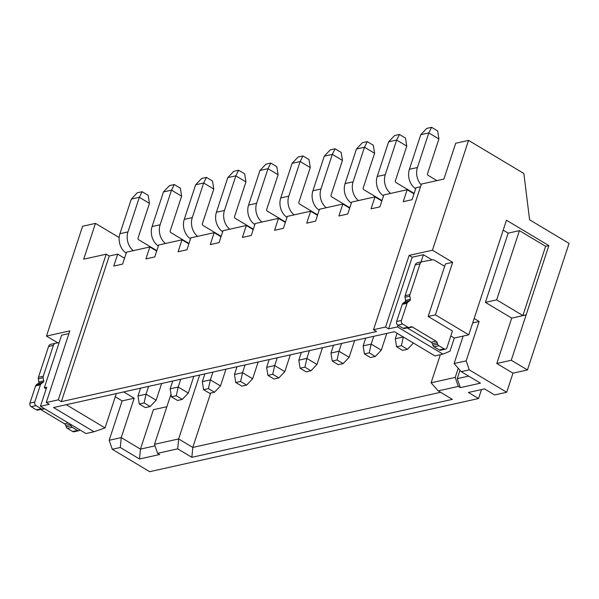 <?xml version="1.0" encoding="UTF-8"?>
<svg xmlns="http://www.w3.org/2000/svg" width="599" height="599" viewBox="0 0 599 599"><rect width="100%" height="100%" fill="white"/><g stroke="black" fill="none" stroke-linecap="round" stroke-linejoin="round"><path stroke-width="0.9" d="M428.165 316.467L452.44 330.992L446.944 347.705A2.703 2.141 -102.5 0 1 445.506 349.135A2.703 2.141 -102.5 0 1 444.136 348.88L438.91 345.75A2.703 2.141 -102.5 0 1 437.704 344.2L437.195 342.703A2.703 2.141 77.5 0 0 435.997 341.153L412.382 327.017A2.703 2.141 77.5 0 0 411.011 326.769A2.703 2.141 77.5 0 0 410.719 326.859L409.559 327.346A2.703 2.141 -102.5 0 1 409.274 327.443A2.703 2.141 -102.5 0 1 407.897 327.189L402.67 324.059A2.703 2.141 -102.5 0 1 401.427 320.465L407.08 303.281A2.703 2.141 -102.5 0 1 407.859 302.158L409.926 300.623A1.348 1.071 77.5 0 0 410.36 299.298L409.813 296.198A2.703 2.141 -102.5 0 1 409.911 294.671L420.049 263.83A4.051 3.212 -102.5 0 1 422.205 261.696A4.051 3.212 -102.5 0 1 422.31 261.673L432.53 259.846A4.051 3.212 -102.5 0 1 434.485 260.236L444.653 266.323L428.165 316.467L435.406 314.857L452.672 262.325L432.441 250.217L409.124 255.406L412.157 257.226L388.609 328.851L397.451 326.882L397.998 325.227M402.67 324.059L397.841 325.137A2.703 2.141 -102.5 0 1 396.605 321.536L402.258 304.352A2.703 2.141 -102.5 0 1 403.03 303.229L405.104 301.694A1.348 1.071 77.5 0 0 405.538 300.369L404.991 297.269A2.703 2.141 -102.5 0 1 405.089 295.741L409.911 294.671M420.049 263.83L415.227 264.908A4.051 3.212 -102.5 0 1 417.383 262.766A4.051 3.212 -102.5 0 1 417.488 262.744L422.1 261.718M415.227 264.908L405.089 295.741M397.841 325.137L403.075 328.267L407.897 327.189M404.737 328.424A2.703 2.141 -102.5 0 1 404.445 328.514A2.703 2.141 -102.5 0 1 403.075 328.267M438.91 345.75L434.08 346.828A2.703 2.141 -102.5 0 1 432.882 345.271L432.373 343.781A2.703 2.141 77.5 0 0 431.168 342.224L407.56 328.095A2.703 2.141 77.5 0 0 407.17 327.908M434.08 346.828L439.314 349.958L444.136 348.88M445.506 349.135L440.684 350.205A2.703 2.141 -102.5 0 1 439.314 349.958M421.037 261.95L423.418 254.717L412.157 257.226M450.807 335.957L454.312 338.053L468.777 334.834L435.406 314.857M423.418 254.717L432.104 259.921M452.672 262.325L445.439 263.934L444.653 266.323M388.609 328.851L385.576 327.032L409.124 255.406M420.513 186.761L415.991 187.772L412.067 199.707L403.224 201.676L407.148 189.733L383.824 194.922L379.901 206.865L371.058 208.826L374.981 196.891L351.665 202.08L347.742 214.015L338.892 215.984L342.823 204.049L319.499 209.231L315.576 221.173L306.733 223.135L310.656 211.2L287.34 216.389L283.417 228.324L274.567 230.293L278.498 218.358L255.174 223.539L251.251 235.482L242.408 237.451L246.331 225.509L223.015 230.697L219.092 242.632L210.242 244.602L214.172 232.667L190.849 237.848L186.925 249.79L178.083 251.76L182.006 239.817L158.69 245.006L154.767 256.941L145.916 258.91L149.84 246.975L126.524 252.164L122.6 264.099L113.758 266.068L117.681 254.126L109.235 256.005L61.353 401.644L376.546 331.532L373.514 329.712L385.576 327.032M373.514 329.712L421.397 184.073L443.911 179.064L455.689 143.251L468.553 140.391L432.441 250.217M66.264 404.707L105.042 427.918L94.006 431.752L85.964 433.541L40.447 406.294L49.29 404.332L46.258 402.513L58.32 399.833L106.203 254.193L83.688 259.195L95.466 223.382L82.602 226.25L46.49 336.076L57.811 342.845M61.353 401.644L58.32 399.833M454.312 338.053L449.991 351.186L442.968 354.129L397.451 326.882M442.968 354.129L434.926 355.911L394.471 331.696L53.543 407.537L94.006 431.752M44.026 408.443L42.903 408.907A2.703 2.141 -102.5 0 1 42.611 409.005A2.703 2.141 -102.5 0 1 41.241 408.75L36.015 405.62A2.703 2.141 -102.5 0 1 34.772 402.026L40.425 384.843A2.703 2.141 -102.5 0 1 41.196 383.719L43.27 382.184A1.348 1.071 77.5 0 0 43.705 380.859L43.158 377.759A2.703 2.141 -102.5 0 1 43.255 376.232L53.393 345.391A4.051 3.212 -102.5 0 1 55.55 343.257A4.051 3.212 -102.5 0 1 55.655 343.234L59.151 342.606L44.319 387.733L46.729 387.194L40.447 406.294M105.042 427.918L116.341 393.565M166.866 406.714L153.396 409.709L140.443 449.108L121.23 437.599L134.176 398.208L123.694 391.933M463.147 336.084L454.109 363.556L461.23 371.657L469.272 369.868L466.172 360.868L479.125 321.476L474.153 318.496M468.553 140.391L523.855 173.493L529.606 219.796L569.05 243.411L527.449 369.95L511.261 360.261L548.849 245.605L506.462 220.23L468.777 334.834M149.84 246.975L156.691 251.071M182.006 239.817L188.857 243.92M214.172 232.667L221.016 236.762M246.331 225.509L253.182 229.612M278.498 218.358L285.341 222.454M310.656 211.2L317.507 215.303M342.823 204.049L349.666 208.145M374.981 196.891L381.833 200.994M407.148 189.733L413.999 193.836M109.235 256.005L106.203 254.193M46.258 402.513L69.806 330.888L46.49 336.076M68.922 333.576L61.585 335.208L59.151 342.606M46.183 388.848L44.319 387.733M79.952 429.94A2.703 2.141 -102.5 0 1 78.851 430.696A2.703 2.141 -102.5 0 1 77.481 430.441L72.254 427.312A2.703 2.141 -102.5 0 1 71.049 425.762L70.555 424.317M53.393 345.391L48.571 346.469A4.051 3.212 -102.5 0 1 50.72 344.328A4.051 3.212 -102.5 0 1 50.825 344.305L55.445 343.279M48.571 346.469L38.433 377.303L43.255 376.232M36.015 405.62L31.185 406.699A2.703 2.141 -102.5 0 1 29.95 403.097L35.603 385.913A2.703 2.141 -102.5 0 1 36.374 384.79L38.448 383.255A1.348 1.071 77.5 0 0 38.883 381.937L38.336 378.83A2.703 2.141 -102.5 0 1 38.433 377.303M31.185 406.699L36.419 409.828L41.241 408.75M38.081 409.986A2.703 2.141 -102.5 0 1 37.789 410.075A2.703 2.141 -102.5 0 1 36.419 409.828M72.254 427.312L67.425 428.39A2.703 2.141 -102.5 0 1 66.227 426.832L65.71 425.342A2.703 2.141 77.5 0 0 64.512 423.785L40.904 409.656A2.703 2.141 77.5 0 0 40.515 409.469M67.425 428.39L72.659 431.52L77.481 430.441M78.851 430.696L74.029 431.767A2.703 2.141 -102.5 0 1 72.659 431.52M481.499 389.567L478.549 398.53L149.683 471.683L112.26 449.28L109.168 440.287L122.121 400.888L115.278 396.793M112.26 449.28L120.302 447.49L121.23 437.599L109.168 440.287M134.176 398.208L122.121 400.888M155.036 445.858L140.443 449.108L139.522 458.999L120.302 447.49M139.522 458.999L159.619 454.529L157.597 453.316L177.701 448.846L178.629 438.955L199.639 375.034M460.002 370.257L457.247 378.635L460.346 387.628L480.443 383.158L461.23 371.657M478.549 398.53L468.433 392.472L484.516 388.893L494.632 394.951L506.694 392.27L469.272 369.868M210.653 393.094L192.788 447.431L191.86 457.322L177.701 448.846M191.86 457.322L452.38 399.368L438.221 390.892L458.317 386.422L455.225 377.422L458.242 368.258M460.346 387.628L458.317 386.422M457.247 378.635L468.65 376.097M455.225 377.422L431.1 382.791L438.221 390.892M157.597 453.316L154.505 444.316L178.629 438.955L192.788 447.431L440.587 392.308M154.505 444.316L171.007 394.127M503.197 230.158L508.169 233.138L485.407 302.375L511.703 318.114L496.788 363.481L512.976 373.17L506.694 392.27M512.976 373.17L527.449 369.95M454.109 363.556L466.172 360.868M479.125 321.476L472.701 322.906M548.849 245.605L545.637 246.316L522.867 315.561L496.661 299.874L519.43 230.63L545.637 246.316M519.43 230.63L508.169 233.138M526.087 314.842L522.867 315.561M511.703 318.114L526.177 314.894M485.407 302.375L496.661 299.874M496.788 363.481L511.261 360.261M95.466 223.382L119.164 237.571M117.681 254.126L124.532 258.229M126.194 253.16A14.855 11.77 -102.5 0 1 119.927 233.707L131.308 199.093L139.35 197.303L142.12 191.71L137.291 192.781L131.308 199.093M133.27 250.659A14.855 11.77 -102.5 0 1 127.961 231.918L139.35 197.303L149.458 203.353L138.077 237.975A1.348 1.071 77.5 0 0 138.698 239.772L156.841 250.629M149.458 203.353L148.185 195.341L142.12 191.71M158.361 246.009A14.855 11.77 -102.5 0 1 152.086 226.557L163.467 191.935L171.509 190.145L174.279 184.552L169.457 185.63L163.467 191.935M165.429 243.508A14.855 11.77 -102.5 0 1 160.128 224.767L171.509 190.145L181.624 196.202L170.243 230.825A1.348 1.071 77.5 0 0 170.857 232.622L188.999 243.479M181.624 196.202L180.351 188.183L174.279 184.552M190.519 238.851A14.855 11.77 -102.5 0 1 184.252 219.399L195.633 184.784L203.675 182.995L206.445 177.401L201.616 178.472L195.633 184.784M197.595 236.35A14.855 11.77 -102.5 0 1 192.286 217.609L203.675 182.995L213.791 189.044L202.402 223.667A1.348 1.071 77.5 0 0 203.024 225.464L221.166 236.32M213.791 189.044L212.51 181.033L206.445 177.401M222.686 231.701A14.855 11.77 -102.5 0 1 216.411 212.248L227.792 177.626L235.834 175.836L238.604 170.243L233.782 171.314L227.792 177.626M229.761 229.2A14.855 11.77 -102.5 0 1 224.453 210.459L235.834 175.836L245.949 181.894L234.568 216.509A1.348 1.071 77.5 0 0 235.19 218.313L253.325 229.17M245.949 181.894L244.677 173.875L238.604 170.243M254.845 224.543A14.855 11.77 -102.5 0 1 248.578 205.09L259.959 170.475L268 168.686L270.77 163.093L265.941 164.163L259.959 170.475M261.92 222.042A14.855 11.77 -102.5 0 1 256.619 203.301L268 168.686L278.116 174.736L266.727 209.358A1.348 1.071 77.5 0 0 267.349 211.155L285.491 222.012M278.116 174.736L276.835 166.724L270.77 163.093M292.117 163.317L280.736 197.94L288.778 196.15L300.159 161.528L292.117 163.317L298.107 157.005L302.929 155.935L300.159 161.528L310.275 167.585L298.894 202.2A1.348 1.071 77.5 0 0 299.515 204.004L317.65 214.861M287.011 217.392A14.855 11.77 -102.5 0 1 280.736 197.94M294.087 214.884A14.855 11.77 -102.5 0 1 288.778 196.15M302.929 155.935L309.002 159.566L310.275 167.585M324.284 156.167L312.903 190.782L320.944 188.992L332.325 154.377L324.284 156.167L330.266 149.855L335.096 148.784L332.325 154.377L342.441 160.427L331.06 195.049A1.348 1.071 77.5 0 0 331.674 196.846L349.816 207.703M319.17 210.234A14.855 11.77 -102.5 0 1 312.903 190.782M326.245 207.733A14.855 11.77 -102.5 0 1 320.944 188.992M335.096 148.784L341.16 152.416L342.441 160.427M356.442 149.009L345.061 183.631L353.103 181.841L364.484 147.219L356.442 149.009L362.432 142.697L367.254 141.626L364.484 147.219L374.6 153.277L363.219 187.891A1.348 1.071 77.5 0 0 363.84 189.696L381.975 200.553M351.336 203.076A14.855 11.77 -102.5 0 1 345.061 183.631M358.412 200.575A14.855 11.77 -102.5 0 1 353.103 181.841M367.254 141.626L373.327 145.257L374.6 153.277M388.609 141.851L377.228 176.473L385.269 174.683L396.65 140.069L388.609 141.851L394.591 135.546L399.421 134.468L396.65 140.069L406.766 146.119L395.385 180.741A1.348 1.071 77.5 0 0 395.999 182.538L414.141 193.395M383.495 195.925A14.855 11.77 -102.5 0 1 377.228 176.473M390.57 193.425A14.855 11.77 -102.5 0 1 385.269 174.683M399.421 134.468L405.486 138.107L406.766 146.119M420.775 134.7L409.387 169.322L417.428 167.533L428.809 132.911L420.775 134.7L426.758 128.388L431.579 127.317L428.809 132.911L438.925 138.968L427.544 173.583A1.348 1.071 77.5 0 0 428.165 175.387L436.918 180.621M415.661 188.767A14.855 11.77 -102.5 0 1 409.387 169.322M421.164 184.792A14.855 11.77 -102.5 0 1 417.428 167.533M431.579 127.317L437.652 130.949L438.925 138.968M431.1 382.791L440.332 354.713M172.722 381.024L170.161 388.818L178.203 387.029L180.763 379.234M171.434 396.83L177.506 400.461L182.328 399.391L176.256 395.759L171.434 396.83L170.161 388.818M176.256 395.759L178.203 387.029L188.311 393.079L182.328 399.391M188.311 393.079L193.821 376.329M204.88 373.873L202.32 381.66L210.361 379.871L212.922 372.084M203.6 389.679L209.665 393.311L214.487 392.233L208.422 388.601L203.6 389.679L202.32 381.66M208.422 388.601L210.361 379.871L220.477 385.928L214.487 392.233M220.477 385.928L225.98 369.179M237.047 366.715L234.486 374.51L242.528 372.72L245.088 364.926M235.759 382.521L241.831 386.153L246.653 385.082L240.588 381.451L235.759 382.521L234.486 374.51M240.588 381.451L242.528 372.72L252.636 378.77L246.653 385.082M252.636 378.77L258.147 362.021M269.206 359.565L266.645 367.352L274.686 365.562L277.247 357.775M267.925 375.371L273.99 379.002L278.82 377.924L272.747 374.293L267.925 375.371L266.645 367.352M272.747 374.293L274.686 365.562L284.802 371.62L278.82 377.924M284.802 371.62L290.313 354.87M301.372 352.407L298.811 360.201L306.853 358.412L309.413 350.617M310.978 370.774L304.913 367.142L306.853 358.412L316.968 364.462L310.978 370.774L306.156 371.844L300.084 368.213L298.811 360.201M300.084 368.213L304.913 367.142M316.968 364.462L322.472 347.712M333.531 345.256L330.97 353.043L339.012 351.254L349.127 357.311L343.145 363.615L337.072 359.984L332.25 361.062L330.97 353.043M332.25 361.062L338.315 364.694L343.145 363.615M337.072 359.984L339.012 351.254L341.572 343.467M354.638 340.561L349.127 357.311M365.697 338.098L363.136 345.885L371.178 344.103L381.293 350.153L375.303 356.465L369.239 352.833L364.409 353.904L363.136 345.885M364.409 353.904L370.482 357.536L375.303 356.465M369.239 352.833L371.178 344.103L373.739 336.309M386.797 333.403L381.293 350.153M397.092 333.269L395.295 338.734L403.269 336.96M396.575 346.746L402.64 350.385L407.47 349.307L401.397 345.675L396.575 346.746L395.295 338.734M401.397 345.675L403.329 336.997M413.415 343.04L407.47 349.307M140.555 388.182L137.995 395.969L146.036 394.179L148.597 386.392M139.275 403.988L144.097 402.91L146.036 394.179L156.152 400.237L150.162 406.549L145.34 407.62L139.275 403.988L137.995 395.969M150.162 406.549L144.097 402.91M156.152 400.237L161.655 383.487M407.08 303.281L402.258 304.352M396.605 321.536L401.427 320.465M403.03 303.229L407.859 302.158M432.882 345.271L437.704 344.2M432.373 343.781L437.195 342.703M435.997 341.153L431.168 342.224M407.56 328.095L412.382 327.017M405.104 301.694L409.926 300.623M410.36 299.298L405.538 300.369M409.813 296.198L404.991 297.269M119.927 233.707L127.961 231.918M152.086 226.557L160.128 224.767M184.252 219.399L192.286 217.609M216.411 212.248L224.453 210.459M248.578 205.09L256.619 203.301M43.158 377.759L38.336 378.83M43.705 380.859L38.883 381.937M38.448 383.255L43.27 382.184M36.374 384.79L41.196 383.719M40.425 384.843L35.603 385.913M29.95 403.097L34.772 402.026M40.904 409.656L44.655 408.817M68.271 422.946L64.512 423.785M65.71 425.342L70.487 424.279M66.227 426.832L71.049 425.762M404.445 328.514L409.274 327.443M422.205 261.696L417.383 262.766M55.55 343.257L50.72 344.328M37.789 410.075L42.611 409.005"/></g></svg>
